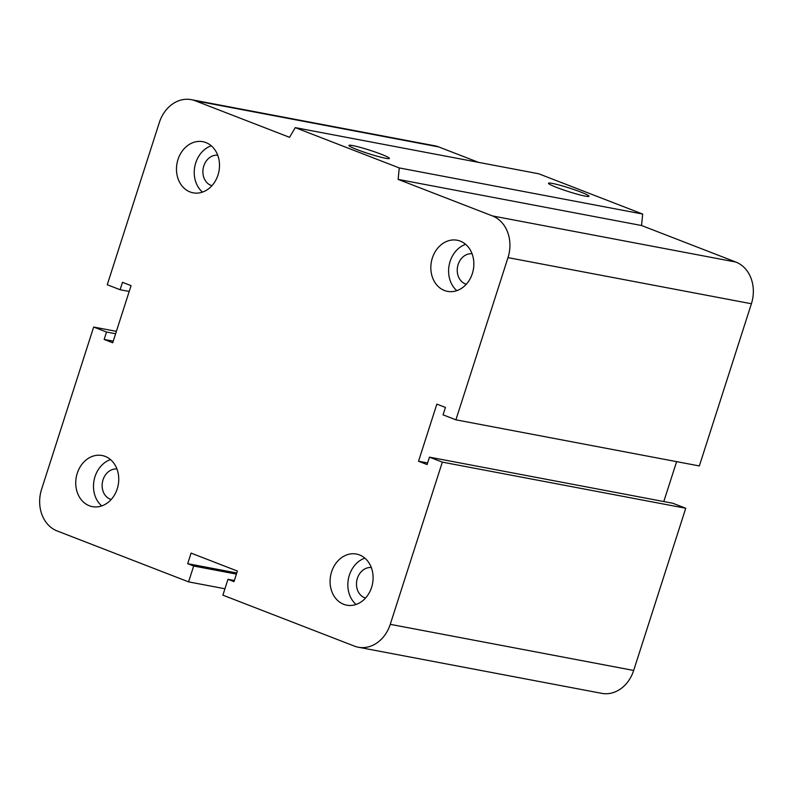 <?xml version="1.0" encoding="UTF-8"?>
<svg xmlns="http://www.w3.org/2000/svg" width="793" height="793" viewBox="0 0 793 793"><rect width="100%" height="100%" fill="white"/><g stroke="black" fill="none" stroke-linecap="round" stroke-linejoin="round"><path stroke-width="1.19" d="M211.929 185.701A15.563 12.767 100.7 0 1 203.781 165.995A15.563 12.767 100.7 0 1 217.708 155.2M466.284 284.241A15.563 12.767 100.7 0 1 458.136 264.535A15.563 12.767 100.7 0 1 472.063 253.74M365.533 598.051A15.563 12.767 100.7 0 1 357.385 578.345A15.563 12.767 100.7 0 1 371.312 567.55M111.169 499.511A15.563 12.767 100.7 0 1 103.031 479.805A15.563 12.767 100.7 0 1 116.958 469.01M117.245 488.825A26.02 21.342 100.7 0 1 92.394 506.638A26.02 21.342 100.7 0 1 76.277 477.099A26.02 21.342 100.7 0 1 102.079 455.509A26.02 21.342 100.7 0 1 117.245 488.825M110.505 459.593A26.02 21.342 -79.3 0 0 94.03 480.469A26.02 21.342 -79.3 0 0 101.732 505.914M371.6 587.365A26.02 21.342 100.7 0 1 346.749 605.178A26.02 21.342 100.7 0 1 330.631 575.639A26.02 21.342 100.7 0 1 356.444 554.049A26.02 21.342 100.7 0 1 371.6 587.365M364.859 558.143A26.02 21.342 -79.3 0 0 348.385 579.009A26.02 21.342 -79.3 0 0 356.087 604.454M472.35 273.555A26.02 21.342 100.7 0 1 447.5 291.368A26.02 21.342 100.7 0 1 431.382 261.829A26.02 21.342 100.7 0 1 457.194 240.239A26.02 21.342 100.7 0 1 472.35 273.555M465.62 244.333A26.02 21.342 -79.3 0 0 449.145 265.199A26.02 21.342 -79.3 0 0 456.837 290.644M217.996 175.015A26.02 21.342 100.7 0 1 193.145 192.828A26.02 21.342 100.7 0 1 177.027 163.289A26.02 21.342 100.7 0 1 202.839 141.699A26.02 21.342 100.7 0 1 217.996 175.015M211.255 145.793A26.02 21.342 -79.3 0 0 194.781 166.659A26.02 21.342 -79.3 0 0 202.483 192.104M352.826 145.595A21.272 1.824 -162.2 0 1 375.733 152.216A21.272 1.824 -162.2 0 1 389.432 158.441A21.272 1.824 -162.2 0 1 368.626 153.664A21.272 1.824 -162.2 0 1 348.93 145.436A21.272 1.824 -162.2 0 1 352.826 145.595M552.364 183.411A21.272 1.824 -162.2 0 1 575.272 190.023A21.272 1.824 -162.2 0 1 588.971 196.248A21.272 1.824 -162.2 0 1 568.165 191.48A21.272 1.824 -162.2 0 1 548.469 183.242A21.272 1.824 -162.2 0 1 552.364 183.411M295.244 127.633L538.655 173.756L642.667 214.051L399.246 167.928L295.244 127.633L289.544 137.318L195.237 100.78A33.455 27.438 -79.3 0 0 191.272 99.65A33.455 27.438 -79.3 0 0 159.324 122.548L107.253 284.746L120.11 289.723L129.2 291.447M120.11 289.723L122.489 282.318L131.063 285.639L112.725 342.764L104.151 339.444L106.53 332.039L93.663 327.053L41.593 489.251A33.455 27.438 -79.3 0 0 57.126 530.943L188.585 581.874L193.68 566.014L187.683 563.684L191.073 553.108L237.375 571.049L233.985 581.626L227.978 579.296L222.883 595.166L354.352 646.097A33.455 27.438 -79.3 0 0 358.307 647.227A33.455 27.438 -79.3 0 0 390.255 624.329L442.335 462.131L429.469 457.155L427.1 464.559L418.526 461.239L436.864 404.113L445.438 407.433L443.059 414.838L455.916 419.824L507.996 257.626A33.455 27.438 -79.3 0 0 492.463 215.934L398.145 179.396L641.567 225.519L642.667 214.051M455.916 419.824L699.337 465.947L751.407 303.749A33.455 27.438 -79.3 0 0 735.874 262.057L641.567 225.519M429.469 457.155L672.89 503.277L685.747 508.254L633.676 670.452A33.455 27.438 -79.3 0 1 601.728 693.35L358.307 647.227M104.151 339.444L113.24 341.159M442.335 462.131L685.747 508.254M106.53 332.039L115.609 333.754M93.663 327.053L116.383 331.355M188.585 581.874L224.934 588.763M193.68 566.014L236.393 574.102M187.683 563.684L236.75 572.982M227.978 579.296L234.341 580.506M418.526 461.239L427.605 462.953M478.566 162.367L438.648 146.903A33.455 27.438 -79.3 0 0 434.693 145.773L191.272 99.65M398.145 179.396L399.246 167.928M663.8 501.553L676.617 461.645M492.463 215.934L735.874 262.057M507.996 257.626L751.407 303.749M195.237 100.78L438.648 146.903M390.255 624.329L633.676 670.452"/></g></svg>
